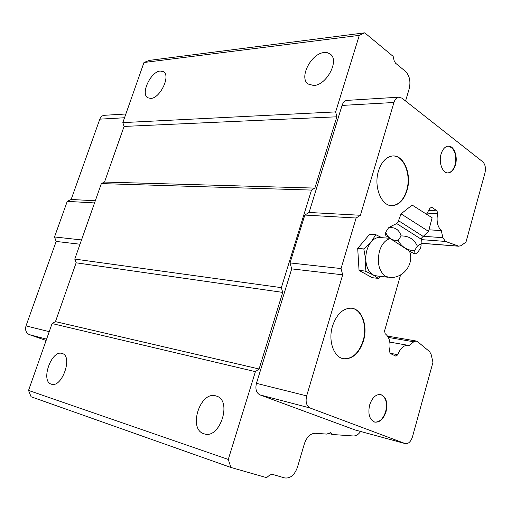 <?xml version="1.0" encoding="UTF-8"?>
<svg xmlns="http://www.w3.org/2000/svg" width="511" height="511" viewBox="0 0 511 511"><rect width="100%" height="100%" fill="white"/><g stroke="black" fill="none" stroke-linecap="round" stroke-linejoin="round"><path stroke-width="0.77" d="M324.14 52.55C311.161 53.323 298.66 77.832 308.088 84.008L313.754 85.503C326.497 85.337 339.662 60.541 330.374 54.166L327.564 52.754L324.14 52.55M391.515 205.639L392.499 205.614C398.995 204.675 403.716 199.609 406.654 190.411C411.476 175.145 404.016 155.619 393.087 155.964M407.018 190.418C412.166 174.289 403.454 153.849 391.899 156.066C385.831 157.26 381.359 162.236 378.491 170.993C373.273 187.115 381.858 207.179 392.863 205.633C399.366 204.694 404.086 199.622 407.018 190.418M374.512 422.054C379.462 422.444 383.193 418.943 385.684 411.54C387.542 402.655 385.862 396.983 380.65 394.53M386.048 411.63C387.926 402.438 386.124 396.74 380.638 394.524C375.809 394.211 372.136 397.705 369.638 405.006C367.754 414.102 369.485 419.812 374.818 422.131C379.788 422.571 383.531 419.065 386.048 411.63M447.745 172.897L448.134 172.871C451.283 172.309 453.596 169.652 455.058 164.9C456.821 154.437 454.56 148.177 448.268 146.12M455.422 164.9C458.124 156.162 453.672 144.977 447.834 146.165C444.787 146.785 442.539 149.416 441.089 154.06C438.361 162.811 442.801 173.9 448.498 172.871C451.654 172.316 453.96 169.652 455.422 164.9M343.251 358.69L343.622 358.748C352.449 359.035 358.946 353.024 363.117 340.709C367.575 326.299 361.884 309.564 351.753 308.242M363.487 340.78C368.131 325.826 361.775 308.555 351.114 308.178C342.811 308.318 336.608 314.284 332.508 326.082C327.819 340.869 333.932 357.821 343.986 358.824C352.814 359.105 359.31 353.095 363.487 340.78M61.984 353.427C51.413 349.722 40.337 381.283 51.292 384.151L51.349 384.17C61.863 388.328 73.194 356.288 62.272 353.516L61.984 353.427M160.269 71.035C150.771 71.483 140.301 93.909 147.8 97.786L150.732 98.438C160.096 98.425 170.968 75.673 163.507 71.725L160.269 71.035M215.917 395.916C200.114 390.596 187.748 429.31 203.985 433.782L204.1 433.813C219.813 439.779 232.582 400.554 216.517 396.102L215.917 395.916M405.574 100.993L409.222 88.639C410.844 81.377 409.586 75.609 405.44 71.336L395.501 63.153L394.102 60.579L393.17 56.395L364.752 32.832L359.297 35.348L335.65 111.896L336.864 116.795L314.872 188.093L311.499 190.079L281.35 287.648L282.711 292.394L259.09 368.987L255.398 371.65L228.27 459.453L230.902 467.456L266.576 477.644L269.731 475.038L272.306 474.329L284.665 477.926C290.318 478.666 294.585 475.083 297.479 467.163L304.384 443.778C306.785 436.943 310.401 433.443 315.242 433.271L326.772 434.095L330.496 432.708L332.584 434.503L327.896 433.181M332.584 434.503L353.293 435.979C355.982 436.062 358.435 434.567 360.638 431.488M359.297 35.348L143.987 62.502L122.825 122.614L124.071 126.428L104.512 182.063L101.357 183.59L74.778 259.083L76.133 262.807L55.456 321.623L52.084 323.552L28.539 390.43L31.082 396.766L230.902 467.456M335.65 111.896L122.825 122.614M336.864 116.795L124.071 126.428M314.872 188.093L104.512 182.063M311.499 190.079L101.357 183.59M281.35 287.648L74.778 259.083M282.711 292.394L76.133 262.807M259.09 368.987L55.456 321.623M255.398 371.65L52.084 323.552M228.27 459.453L28.539 390.43M364.752 32.832L149.186 60.407L143.987 62.502M405.261 443.612L355.222 430.007L259.99 394.907C256.305 392.927 255.123 389.075 256.445 383.352L291.711 268.882L290.044 262.929L304.824 215.061L309.085 212.467L342.057 105.426C342.996 102.615 344.491 100.942 346.547 100.412L347.729 100.335M400.573 274.931L384.54 330.994L385.23 333.76C389.491 337.203 390.902 342.849 389.452 350.699L390.136 353.42L395.98 356.199L397.833 354.698C400.254 348.323 403.613 345.193 407.906 345.295L409.094 345.57L413.75 341.789L416.088 340.99L417.513 341.616L429.591 351.613L431.124 354.41L432.958 362.28L412.505 436.739C410.876 441.645 408.5 443.944 405.376 443.644L310.158 408.014C306.472 405.977 305.303 401.933 306.664 395.878L342.683 274.816L341.048 268.55L356.122 218.018L360.396 215.272L393.949 102.487C394.901 99.524 396.402 97.767 398.452 97.218L401.927 98.118L482.735 161.776C485.252 164.338 485.993 168.087 484.952 173.018L465.994 242.022L461.075 245.695L458.693 246.149L445.451 241.428L442.858 237.679L441.319 230.602L428.94 229.797M441.319 230.602C437.505 226.795 436.273 221.135 437.614 213.617L427.381 213.119M437.614 213.617L437.014 210.851L428.997 210.475M437.014 210.851L431.61 207.166L429.86 208.36L426.634 213.994M397.833 354.698L390.091 353.248M46.131 340.467L29.459 334.667C26.061 333.025 24.918 330.1 26.016 325.884L56.165 241.441L54.517 236.957L67.248 201.36L71.15 199.462L99.824 119.152C100.648 117.025 102.028 115.754 103.957 115.326L105.068 115.262M95.308 200.785L71.15 199.462M94.548 202.937L67.248 201.36M81.524 239.934L54.517 236.957M80.016 244.22L56.165 241.441M360.396 215.272L309.085 212.467M356.122 218.018L304.824 215.061M341.048 268.55L290.044 262.929M342.683 274.816L291.711 268.882M412.09 205.09L401.046 213.873L428.525 231.355M420.598 248.039L421.083 245.536C421.083 243.849 419.844 244.079 417.372 246.232L414.389 250.754C413.763 253.303 414.178 254.299 415.647 253.75L417.666 252.479L420.598 248.039M412.128 205.058L432.14 217.775L428.531 231.336M381.87 237.692L375.802 234.677L371.178 241.875L363.806 248.934L365.806 260.156L365.129 271.066L373.107 274.912L376.946 275.978L387.983 277.23M385.862 235.718L410.857 251.993L414.804 253.929M385.716 235.034L385.671 232.256C387.836 237.896 391.988 240.643 398.126 240.477C401.582 246.851 406.999 250.275 414.389 250.754M417.372 246.232C414.306 239.295 408.883 235.858 401.109 235.929L398.126 240.477M401.109 235.929C399.142 229.637 394.971 226.916 388.603 227.765L385.671 232.256M380.778 237.609L379.079 237.481C376.211 237.615 373.579 239.078 371.178 241.875C367.339 246.749 365.55 252.843 365.806 260.156C366.419 267.355 368.853 272.274 373.107 274.912L378.312 278.393L380.625 276.394M378.312 278.393L372.244 277.69L359.048 270.396L357.706 248.397L369.696 234.23L375.802 234.677M363.806 248.934L357.706 248.397M365.129 271.066L359.048 270.396M388.603 227.765L391.79 226.054M458.693 246.149L421.007 243.21M445.451 241.428L421.262 239.621M442.858 237.679L423.402 236.293M413.75 341.789L388.354 337.413M46.597 339.144L29.459 334.667M124.537 117.747L99.824 119.152M49.228 331.671L26.016 325.884M405.031 443.535L355.222 430.007M310.158 408.014L259.99 394.907M393.949 102.487L342.057 105.426M306.664 395.878L256.445 383.352M398.51 220.707L423.191 236.421L421.914 237.653L421.313 239.25L396.689 223.569L397.909 222.368L401.046 213.873M389.976 238.643C385.205 240.029 381.698 244.22 379.456 251.208C376.901 262.91 378.945 271.284 385.575 276.317L389.408 277.39C403.109 278.917 414.696 263.797 409.445 251.125M343.986 358.824L343.622 358.748M448.498 172.871L448.134 172.871M392.863 205.633L392.499 205.614M421.007 243.281L459.076 246.251M389.816 342.095L407.906 345.295M387.581 336.11L416.088 340.99M103.957 115.326L125.866 113.985M346.547 100.412L398.452 97.218M428.518 231.355L423.197 236.421M421.038 244.731L421.313 239.257M385.875 235.788L385.537 234.191M389.401 238.26L379.079 237.481M390.589 226.494L396.689 223.569"/></g></svg>
